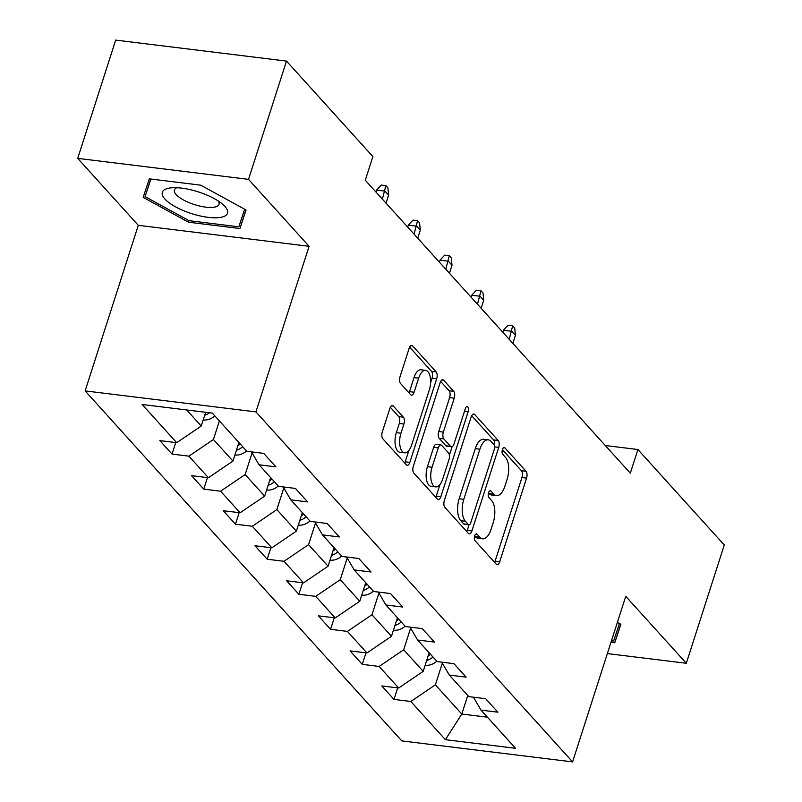 <?xml version="1.0" encoding="UTF-8"?>
<svg xmlns="http://www.w3.org/2000/svg" width="802" height="802" viewBox="0 0 802 802"><rect width="100%" height="100%" fill="white"/><g stroke="black" fill="none" stroke-linecap="round" stroke-linejoin="round"><path stroke-width="1.2" d="M474.684 535.926A3.619 1.694 97 0 0 475.035 540.718L496.227 564.147A5.173 2.426 97 0 0 497.09 564.638A5.173 2.426 97 0 0 499.716 561.711L526.553 478.132A5.173 2.426 97 0 0 526.042 471.275L504.849 447.847A3.619 1.694 97 0 0 504.247 447.506A3.619 1.694 97 0 0 502.413 449.561A3.619 1.694 97 0 0 502.764 454.353L505.501 457.381A16.541 7.769 97 0 1 507.115 479.295L504.879 486.263A16.541 7.769 97 0 1 496.478 495.626A16.541 7.769 97 0 1 493.731 494.062L490.984 491.035A3.619 1.694 97 0 0 490.383 490.694A3.619 1.694 97 0 0 488.548 492.739A3.619 1.694 97 0 0 488.899 497.531L491.636 500.568A16.541 7.769 97 0 1 493.25 522.483L491.014 529.45A16.541 7.769 97 0 1 482.614 538.814A16.541 7.769 97 0 1 479.867 537.25L477.12 534.222A3.619 1.694 97 0 0 476.518 533.881A3.619 1.694 97 0 0 474.684 535.926M393.321 406.053A5.173 2.426 97 0 0 392.459 405.561A5.173 2.426 97 0 0 389.842 408.489L382.313 431.937A5.173 2.426 97 0 0 382.815 438.784L406.353 464.809A5.173 2.426 97 0 0 407.215 465.3A5.173 2.426 97 0 0 409.842 462.373L436.679 378.785A5.173 2.426 97 0 0 436.168 371.938L412.629 345.913A5.173 2.426 97 0 0 411.767 345.431A5.173 2.426 97 0 0 409.14 348.359L400.048 376.679A5.173 2.426 97 0 0 400.559 383.526L410.634 394.664A5.173 2.426 97 0 0 411.486 395.155A5.173 2.426 97 0 0 414.113 392.228L418.624 378.183A13.835 6.496 97 0 1 425.651 370.354A13.835 6.496 97 0 1 429.301 389.983L411.627 445A13.835 6.496 97 0 1 404.609 452.829A13.835 6.496 97 0 1 400.96 433.21L403.907 424.037A5.173 2.426 97 0 0 403.396 417.19L393.321 406.053L391.506 405.832M309.091 246.314L248.52 179.357L286.494 61.092L115.689 40.1L77.714 158.365L138.285 225.312L85.122 390.895L255.928 411.887L309.091 246.314L138.285 225.312M607.365 653.57L686.312 663.274L625.75 596.327L572.588 761.9L255.928 411.887M686.312 663.274L724.286 544.999L637.901 449.521L605.279 445.511M286.494 61.092L372.87 156.57L365.281 180.229L630.312 473.18L637.901 449.521M444.358 500.518A5.173 2.426 97 0 0 444.859 507.365L468.398 533.39A5.173 2.426 97 0 0 469.26 533.881A5.173 2.426 97 0 0 471.887 530.954L498.724 447.366A5.173 2.426 97 0 0 498.212 440.519L474.674 414.494A5.173 2.426 97 0 0 473.812 414.012A5.173 2.426 97 0 0 471.185 416.94L444.358 500.518M437.381 499.095L413.832 473.08A5.173 2.426 97 0 1 413.331 466.233L440.168 382.644A5.173 2.426 97 0 1 442.794 379.717A5.173 2.426 97 0 1 443.656 380.208L453.731 391.346A5.173 2.426 97 0 1 454.233 398.193L443.346 432.088A5.173 2.426 97 0 0 443.857 438.935L450.534 446.323A5.173 2.426 97 0 0 451.396 446.814A5.173 2.426 97 0 0 454.022 443.887L465.35 408.599A3.619 1.694 97 0 1 467.195 406.544A3.619 1.694 97 0 1 468.147 411.687L440.859 496.659A5.173 2.426 97 0 1 438.233 499.586A5.173 2.426 97 0 1 437.381 499.095M85.122 390.895L401.782 740.908L572.588 761.9M172.049 454.092L188.891 456.158L208.41 477.731L191.558 475.656L203.748 489.14L220.6 491.205L240.109 512.779L223.267 510.704L235.457 524.187L252.309 526.252L271.818 547.816L254.966 545.751L267.166 559.225L284.018 561.3L303.527 582.864L286.675 580.798L298.865 594.272L315.717 596.347L335.236 617.911L318.384 615.846L330.574 629.319L347.426 631.395L366.935 652.958L350.083 650.893L362.283 664.367L379.135 666.442L398.644 688.006L381.792 685.931L393.993 699.414L410.835 701.489L445.391 739.675L515.556 748.306L481.01 710.111L497.862 712.186L485.661 698.702L468.809 696.627L449.3 675.063L466.152 677.139L453.952 663.655L437.11 661.58L417.591 640.016L434.443 642.091L422.253 628.608L405.401 626.542L385.892 604.969L402.734 607.044L390.544 593.56L373.692 591.495L354.183 569.921L371.035 571.996L358.835 558.513L341.983 556.448L322.474 534.874L339.326 536.949L327.136 523.465L310.284 521.4L290.765 499.836L307.617 501.902L295.427 488.428L278.575 486.353L259.066 464.789L275.908 466.854L263.718 453.381L246.866 451.305L212.319 413.11L142.144 404.489L176.701 442.684L159.849 440.609L172.049 454.092L175.748 442.564M238.906 442.503L232.951 461.07L213.432 439.506L219.397 420.94M213.432 439.506L188.891 456.158M232.951 461.07L208.41 477.731M259.066 464.789L251.517 451.877M270.615 477.551L264.65 496.117L245.141 474.553L252.099 452.879M245.141 474.553L220.6 491.205M264.65 496.117L240.109 512.779M290.765 499.836L283.226 486.924M302.324 512.598L296.359 531.165L276.85 509.601L283.808 487.927M276.85 509.601L252.309 526.252M296.359 531.165L271.818 547.816M322.474 534.874L314.925 521.972M334.023 547.646L328.068 566.212L308.549 544.648L315.517 522.974M308.549 544.648L284.018 561.3M328.068 566.212L303.527 582.864M354.183 569.921L346.634 557.019M365.732 582.693L359.777 601.259L340.259 579.696L347.216 558.012M340.259 579.696L315.717 596.347M359.777 601.259L335.236 617.911M385.892 604.969L378.343 592.066M397.441 617.74L391.476 636.307L371.968 614.743L378.925 593.059M371.968 614.743L347.426 631.395M391.476 636.307L366.935 652.958M417.591 640.016L410.053 627.114M429.15 652.788L423.185 671.354L403.677 649.79L410.634 628.106M403.677 649.79L379.135 666.442M423.185 671.354L398.644 688.006M449.3 675.063L441.752 662.151M467.767 695.474L461.802 714.041L435.376 684.828L442.343 663.154M435.376 684.828L410.835 701.489M487.405 717.188L461.802 714.041L445.391 739.675M481.01 710.111L473.461 697.199M248.52 179.357L77.714 158.365M186.706 409.962L201.242 426.032L205.653 412.298M201.242 426.032L176.701 442.684M397.692 687.885L393.993 699.414M365.983 652.838L362.283 664.367M334.274 617.801L330.574 629.319M302.575 582.753L298.865 594.272M270.865 547.706L267.166 559.225M239.156 512.658L235.457 524.187M207.447 477.611L203.748 489.14M610.974 642.332L614.743 642.793L620.848 624.277L617.38 622.372M149.292 178.846L143.177 197.362L188.51 222.204L239.958 228.53L246.064 210.014L200.731 185.172L149.292 178.846M620.708 624.197L614.743 642.793M245.923 209.934L239.958 228.53M244.64 209.232L238.846 226.806L189.011 220.68L188.51 222.204M474.644 536.027L475.245 536.688A16.541 7.769 97 0 0 478.002 538.242L482.614 538.814M496.478 495.626L491.867 495.065A16.541 7.769 97 0 1 489.11 493.501L488.518 492.839M494.603 562.352A5.173 2.426 97 0 0 495.095 561.149L521.932 477.561A5.173 2.426 97 0 0 521.43 470.714L502.383 449.651M494.423 445.531A5.173 2.426 97 0 0 493.601 439.947L471.686 415.727M466.774 531.596A5.173 2.426 97 0 0 467.265 530.383L469.06 524.809M468.288 524.458A3.619 1.694 97 0 0 468.889 524.799A3.619 1.694 97 0 0 470.734 522.754L494.283 449.391A3.619 1.694 97 0 0 493.932 444.589L491.045 441.391A16.541 7.769 97 0 0 488.288 439.837A16.541 7.769 97 0 0 479.887 449.2L463.787 499.345A16.541 7.769 97 0 0 465.401 521.26L468.288 524.458L463.676 523.896A3.619 1.694 97 0 0 464.278 524.237L468.889 524.799M488.288 439.837L483.676 439.265A16.541 7.769 97 0 0 475.275 448.629L479.887 449.2M463.676 523.896L460.779 520.698A16.541 7.769 97 0 1 459.165 498.784L475.275 448.629M440.659 381.441L449.11 390.774L453.731 391.346M451.396 446.814L446.784 446.243A5.173 2.426 97 0 1 445.922 445.762L439.235 438.373A5.173 2.426 97 0 1 438.734 431.526L449.611 397.622A5.173 2.426 97 0 0 449.11 390.774M452.107 446.684L449.371 455.225M439.947 484.578L436.248 496.097L440.859 496.659M432.057 467.265A13.835 6.496 97 0 0 435.707 486.894A13.835 6.496 97 0 0 442.724 479.065L448.95 459.676A5.173 2.426 97 0 0 448.448 452.829L441.762 445.441A5.173 2.426 97 0 0 440.91 444.95A5.173 2.426 97 0 0 438.283 447.877L432.057 467.265L427.436 466.694A13.835 6.496 97 0 0 431.085 486.323L435.707 486.894M440.91 444.95L436.288 444.378A5.173 2.426 97 0 0 433.661 447.305L438.283 447.877M427.436 466.694L433.661 447.305M435.747 497.3A5.173 2.426 97 0 0 436.248 496.097M404.609 452.829L399.987 452.268A13.835 6.496 97 0 1 396.338 432.639L399.286 423.466A5.173 2.426 97 0 0 398.784 416.619L390.333 407.276M425.651 370.354L421.03 369.782A13.835 6.496 97 0 0 414.012 377.612L418.624 378.183M409 392.87A5.173 2.426 97 0 0 409.501 391.657L414.012 377.612M430.584 382.805L432.057 378.223A5.173 2.426 97 0 0 431.556 371.366L409.642 347.146M404.729 463.015A5.173 2.426 97 0 0 405.221 461.802L408.85 450.523M425.12 665.209L425.401 665.299A13.955 11.418 -42.1 0 0 436.799 661.249M426.664 660.517A13.955 11.418 -42.1 0 0 432.94 656.978M430.504 654.282A13.955 11.418 137.9 0 1 428.088 656.096M503.445 330.274L508.077 325.251L512.699 325.823L514.734 328.068L515.415 335.336L511.756 331.296L503.445 330.274L502.814 332.249M512.699 325.823L509.19 339.296M515.415 335.336L512.849 343.336M619.435 623.495L613.63 641.079L611.465 640.808M164.921 199.056A34.235 11.378 -162.2 0 0 208.139 217.342A34.235 11.378 -162.2 0 0 224.931 206.425A34.235 11.378 -162.2 0 0 222.876 204.43A34.235 11.378 -162.2 0 0 171.217 187.838A34.235 11.378 -162.2 0 0 164.921 199.056M176.901 187.728A23.438 7.789 -162.2 0 0 174.405 189.974A23.438 7.789 -162.2 0 0 176.179 194.615A23.438 7.789 -162.2 0 0 200.169 206.154A23.438 7.789 -162.2 0 0 219.046 204.31A23.438 7.789 -162.2 0 0 218.314 201.021M189.011 220.68L145.082 196.61L150.876 179.046M150.736 179.026L145.082 196.61M393.411 630.172L393.692 630.252A13.955 11.418 -42.1 0 0 405.1 626.202M394.955 625.47A13.955 11.418 -42.1 0 0 401.231 621.931M398.794 619.234A13.955 11.418 137.9 0 1 396.378 621.049M471.736 295.226L476.378 290.204L480.989 290.775L483.025 293.021L483.706 300.299L480.047 296.249L471.736 295.226L471.105 297.201M480.989 290.775L477.481 304.249M483.706 300.299L481.14 308.289M361.702 595.124L361.983 595.204A13.955 11.418 -42.1 0 0 373.391 591.154M363.246 590.422A13.955 11.418 -42.1 0 0 369.532 586.884M367.085 584.187A13.955 11.418 137.9 0 1 364.669 586.001M440.037 260.179L444.669 255.156L449.28 255.728L451.315 257.973L451.997 265.251L448.348 261.201L440.037 260.179L439.396 262.154M449.28 255.728L445.772 269.201M451.997 265.251L449.431 273.251M330.003 560.077L330.284 560.157A13.955 11.418 -42.1 0 0 341.682 556.107M331.547 555.385A13.955 11.418 -42.1 0 0 337.822 551.836M335.386 549.149A13.955 11.418 137.9 0 1 332.96 550.954M408.328 225.131L412.96 220.109L417.581 220.68L419.606 222.926L420.298 230.204L416.639 226.154L408.328 225.131L407.697 227.106M417.581 220.68L414.073 234.154M420.298 230.204L417.732 238.204M298.294 525.029L298.575 525.109A13.955 11.418 -42.1 0 0 309.973 521.059M299.838 520.338A13.955 11.418 -42.1 0 0 306.113 516.799M303.677 514.102A13.955 11.418 137.9 0 1 301.261 515.907M376.619 190.094L381.251 185.061L385.872 185.633L387.907 187.879L388.589 195.157L384.93 191.107L376.619 190.094L375.988 192.059M385.872 185.633L382.364 199.107M388.589 195.157L386.023 203.157M266.585 489.982L266.865 490.062A13.955 11.418 -42.1 0 0 278.274 486.012M268.129 485.29A13.955 11.418 -42.1 0 0 274.404 481.751M271.968 479.055A13.955 11.418 137.9 0 1 269.552 480.859M234.876 454.935L235.166 455.015A13.955 11.418 -42.1 0 0 246.565 450.975M236.43 450.243A13.955 11.418 -42.1 0 0 242.705 446.704M240.259 444.007A13.955 11.418 137.9 0 1 237.843 445.812M203.177 419.887L203.457 419.967A13.955 11.418 -42.1 0 0 214.856 415.927M204.721 415.195A13.955 11.418 -42.1 0 0 209.603 412.779M475.245 536.688L479.867 537.25M489.711 490.874L490.984 491.035M489.11 493.501L493.731 494.062M503.576 447.696L504.849 447.847M521.43 470.714L526.042 471.275M521.932 477.561L526.553 478.132M495.095 561.149L499.716 561.711M475.847 534.062L477.12 534.222M472.859 414.273L474.674 414.494M493.601 439.947L498.212 440.519M494.633 446.864L498.724 447.366M467.265 530.383L471.887 530.954M459.165 498.784L463.787 499.345M460.779 520.698L465.401 521.26M441.842 379.988L443.656 380.208M449.611 397.622L454.233 398.193M438.734 431.526L443.346 432.088M439.235 438.373L443.857 438.935M445.922 445.762L450.534 446.323M464.508 411.236L468.147 411.687M398.784 416.619L403.396 417.19M399.286 423.466L403.907 424.037M396.338 432.639L400.96 433.21M409.501 391.657L414.113 392.228M410.814 345.692L412.629 345.913M431.556 371.366L436.168 371.938M432.057 378.223L436.679 378.785M405.221 461.802L409.842 462.373"/></g></svg>
